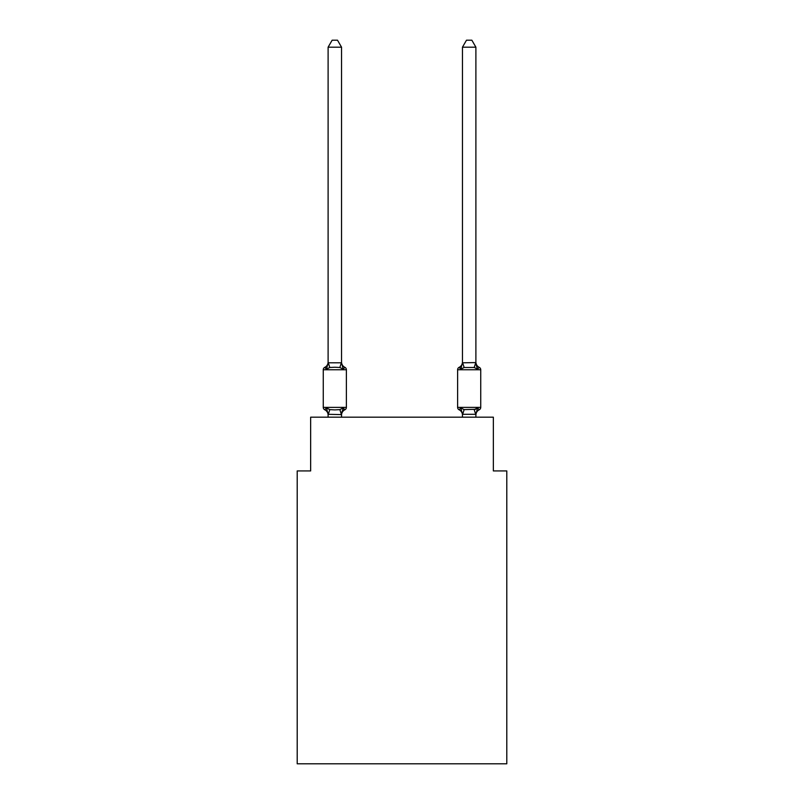 <?xml version="1.0" encoding="UTF-8"?>
<svg xmlns="http://www.w3.org/2000/svg" width="804" height="804" viewBox="0 0 804 804"><rect width="100%" height="100%" fill="white"/><g stroke="black" fill="none" stroke-linecap="round" stroke-linejoin="round"><path stroke-width="1.21" d="M506.791 763.8L506.791 470.923L493.354 470.923L493.354 417.186L310.645 417.186L310.645 470.923L297.209 470.923L297.209 763.8L506.791 763.8M344.866 409.789L343.228 407.899L344.866 409.789L343.228 407.899L344.866 409.789L343.228 407.899L344.866 409.789L343.228 407.899L344.866 409.789L343.228 407.899L344.866 409.789L343.228 407.899L344.866 409.789L343.228 407.899L344.866 409.789L343.228 407.899L344.866 409.789L343.228 407.899L344.866 409.789L343.228 407.899L344.866 409.789L343.228 407.899L341.439 414.593L328.112 414.311L328.112 415.105A5.909 5.909 0 0 0 324.786 409.789A2.683 2.683 0 0 1 323.268 407.377A2.683 2.683 0 0 0 324.786 409.789A2.683 2.683 0 0 1 323.268 407.377A2.683 2.683 0 0 0 324.786 409.789A2.683 2.683 0 0 1 323.268 407.377A2.683 2.683 0 0 0 324.786 409.789A2.683 2.683 0 0 1 323.268 407.377A2.683 2.683 0 0 0 324.786 409.789A2.683 2.683 0 0 1 323.268 407.377A2.683 2.683 0 0 0 324.786 409.789A2.683 2.683 0 0 1 323.268 407.377A2.683 2.683 0 0 0 324.786 409.789A2.683 2.683 0 0 1 323.268 407.377A2.683 2.683 0 0 0 324.786 409.789A2.683 2.683 0 0 1 323.268 407.377A2.683 2.683 0 0 0 324.786 409.789A2.683 2.683 0 0 1 323.268 407.377A2.683 2.683 0 0 0 324.786 409.789A2.683 2.683 0 0 1 323.268 407.377A2.683 2.683 0 0 0 324.786 409.789L326.434 407.899L324.786 409.789A2.683 2.683 0 0 1 323.268 407.377A2.683 2.683 0 0 0 324.786 409.789A2.683 2.683 0 0 1 323.268 407.377A2.683 2.683 0 0 0 324.786 409.789A2.683 2.683 0 0 1 323.268 407.377A2.683 2.683 0 0 0 324.786 409.789A2.683 2.683 0 0 1 323.268 407.377A2.683 2.683 0 0 0 324.786 409.789A2.683 2.683 0 0 1 323.268 407.377A2.683 2.683 0 0 0 324.786 409.789A2.683 2.683 0 0 1 323.268 407.377A2.683 2.683 0 0 0 324.786 409.789A2.683 2.683 0 0 1 323.268 407.377A2.683 2.683 0 0 0 324.786 409.789A2.683 2.683 0 0 1 323.268 407.377A2.683 2.683 0 0 0 324.786 409.789A2.683 2.683 0 0 1 323.268 407.377A2.683 2.683 0 0 0 324.786 409.789A2.683 2.683 0 0 1 323.268 407.377A2.683 2.683 0 0 0 324.786 409.789A2.683 2.683 0 0 1 323.268 407.377A2.683 2.683 0 0 0 324.786 409.789A2.683 2.683 0 0 1 323.268 407.377A2.683 2.683 0 0 0 324.786 409.789A2.683 2.683 0 0 1 323.268 407.377A2.683 2.683 0 0 0 324.786 409.789L326.434 407.899L324.786 409.789L326.434 407.899L324.786 409.789L326.434 407.899L324.786 409.789L326.434 407.899L324.786 409.789L326.434 407.899L324.786 409.789L326.434 407.899L324.786 409.789L326.434 407.899L324.786 409.789L326.434 407.899L324.786 409.789L326.434 407.899L324.786 409.789L326.434 407.899L324.786 409.789L326.434 407.899L324.786 409.789L326.434 407.899L329.791 409.628L334.826 409.899L339.861 409.628L343.228 407.899L344.866 409.789A2.683 2.683 0 0 0 346.383 407.377A2.683 2.683 0 0 1 344.866 409.789L344.102 409.417L344.866 409.789A2.683 2.683 0 0 0 346.383 407.377A2.683 2.683 0 0 1 344.866 409.789A2.683 2.683 0 0 0 346.383 407.377A2.683 2.683 0 0 1 344.866 409.789L344.102 409.417L344.866 409.789A2.683 2.683 0 0 0 346.383 407.377A2.683 2.683 0 0 1 344.866 409.789A2.683 2.683 0 0 0 346.383 407.377A2.683 2.683 0 0 1 344.866 409.789L344.102 409.417L344.866 409.789A2.683 2.683 0 0 0 346.383 407.377A2.683 2.683 0 0 1 344.866 409.789A2.683 2.683 0 0 0 346.383 407.377A2.683 2.683 0 0 1 344.866 409.789L344.102 409.417L344.866 409.789A2.683 2.683 0 0 0 346.383 407.377A2.683 2.683 0 0 1 344.866 409.789A2.683 2.683 0 0 0 346.383 407.377A2.683 2.683 0 0 1 344.866 409.789L344.102 409.417L344.866 409.789A2.683 2.683 0 0 0 346.383 407.377A2.683 2.683 0 0 1 344.866 409.789A2.683 2.683 0 0 0 346.383 407.377A2.683 2.683 0 0 1 344.866 409.789L344.102 409.417L344.866 409.789A2.683 2.683 0 0 0 346.383 407.377A2.683 2.683 0 0 1 344.866 409.789A2.683 2.683 0 0 0 346.383 407.377A2.683 2.683 0 0 1 344.866 409.789L344.102 409.417L344.866 409.789A2.683 2.683 0 0 0 346.383 407.377A2.683 2.683 0 0 1 344.866 409.789A2.683 2.683 0 0 0 346.383 407.377A2.683 2.683 0 0 1 344.866 409.789L344.102 409.417L344.866 409.789A2.683 2.683 0 0 0 346.383 407.377A2.683 2.683 0 0 1 344.866 409.789A2.683 2.683 0 0 0 346.383 407.377A2.683 2.683 0 0 1 344.866 409.789L344.102 409.417L344.866 409.789A2.683 2.683 0 0 0 346.383 407.377A2.683 2.683 0 0 1 344.866 409.789A2.683 2.683 0 0 0 346.383 407.377A2.683 2.683 0 0 1 344.866 409.789L344.102 409.417L344.866 409.789A2.683 2.683 0 0 0 346.383 407.377A2.683 2.683 0 0 1 344.866 409.789A2.683 2.683 0 0 0 346.383 407.377A2.683 2.683 0 0 1 344.866 409.789L344.102 409.417L344.866 409.789A2.683 2.683 0 0 0 346.383 407.377A2.683 2.683 0 0 1 344.866 409.789A2.683 2.683 0 0 0 346.383 407.377A2.683 2.683 0 0 1 344.866 409.789L343.228 407.899L344.866 409.789A5.909 5.909 0 0 0 341.539 415.105M341.539 47.185L328.112 47.185L332.142 40.2L337.509 40.2L341.539 47.185L341.539 362.815L343.228 369.227L339.861 367.498L334.826 367.237L329.791 367.498L326.434 369.227L324.786 367.338A2.683 2.683 0 0 0 323.268 369.76A2.683 2.683 0 0 1 324.786 367.338L325.55 367.709L324.786 367.338A2.683 2.683 0 0 0 323.268 369.76L323.268 407.377L346.383 407.377L346.383 369.76A2.683 2.683 0 0 0 344.866 367.338A2.683 2.683 0 0 1 346.383 369.76A2.683 2.683 0 0 0 344.866 367.338L343.228 369.227L344.866 367.338A2.683 2.683 0 0 1 346.383 369.76A2.683 2.683 0 0 0 344.866 367.338L343.228 369.227L344.866 367.338A2.683 2.683 0 0 1 346.383 369.76A2.683 2.683 0 0 0 344.866 367.338L343.228 369.227L344.866 367.338A2.683 2.683 0 0 1 346.383 369.76A2.683 2.683 0 0 0 344.866 367.338L343.228 369.227L344.866 367.338A2.683 2.683 0 0 1 346.383 369.76A2.683 2.683 0 0 0 344.866 367.338L343.228 369.227L344.866 367.338A2.683 2.683 0 0 1 346.383 369.76A2.683 2.683 0 0 0 344.866 367.338L343.228 369.227L344.866 367.338A2.683 2.683 0 0 1 346.383 369.76A2.683 2.683 0 0 0 344.866 367.338L343.228 369.227L344.866 367.338A2.683 2.683 0 0 1 346.383 369.76A2.683 2.683 0 0 0 344.866 367.338L343.228 369.227L344.866 367.338A2.683 2.683 0 0 1 346.383 369.76A2.683 2.683 0 0 0 344.866 367.338L343.228 369.227L344.866 367.338A2.683 2.683 0 0 1 346.383 369.76A2.683 2.683 0 0 0 344.866 367.338L343.228 369.227L344.866 367.338A2.683 2.683 0 0 1 346.383 369.76A2.683 2.683 0 0 0 344.866 367.338L343.228 369.227L344.866 367.338A2.683 2.683 0 0 1 346.383 369.76A2.683 2.683 0 0 0 344.866 367.338L343.228 369.227L344.866 367.338A2.683 2.683 0 0 1 346.383 369.76A2.683 2.683 0 0 0 344.866 367.338L343.228 369.227L344.866 367.338A2.683 2.683 0 0 1 346.383 369.76A2.683 2.683 0 0 0 344.866 367.338L343.228 369.227L344.866 367.338A2.683 2.683 0 0 1 346.383 369.76A2.683 2.683 0 0 0 344.866 367.338L343.228 369.227L344.866 367.338A2.683 2.683 0 0 1 346.383 369.76A2.683 2.683 0 0 0 344.866 367.338L343.228 369.227L344.866 367.338A2.683 2.683 0 0 1 346.383 369.76A2.683 2.683 0 0 0 344.866 367.338L343.228 369.227L344.866 367.338A2.683 2.683 0 0 1 346.383 369.76A2.683 2.683 0 0 0 344.866 367.338L343.228 369.227L344.866 367.338A2.683 2.683 0 0 1 346.383 369.76A2.683 2.683 0 0 0 344.866 367.338L343.228 369.227L344.866 367.338A2.683 2.683 0 0 1 346.383 369.76A2.683 2.683 0 0 0 344.866 367.338L343.228 369.227L344.866 367.338A2.683 2.683 0 0 1 346.383 369.76A2.683 2.683 0 0 0 344.866 367.338L343.228 369.227L344.866 367.338A2.683 2.683 0 0 1 346.383 369.76A2.683 2.683 0 0 0 344.866 367.338L343.228 369.227L344.866 367.338A2.683 2.683 0 0 1 346.383 369.76L323.268 369.76A2.683 2.683 0 0 1 324.786 367.338L325.55 367.709L324.786 367.338A2.683 2.683 0 0 0 323.268 369.76A2.683 2.683 0 0 1 324.786 367.338L325.55 367.709L324.786 367.338A2.683 2.683 0 0 0 323.268 369.76A2.683 2.683 0 0 1 324.786 367.338L325.55 367.709L324.786 367.338A2.683 2.683 0 0 0 323.268 369.76A2.683 2.683 0 0 1 324.786 367.338L325.55 367.709L324.786 367.338A2.683 2.683 0 0 0 323.268 369.76A2.683 2.683 0 0 1 324.786 367.338L325.55 367.709L324.786 367.338A2.683 2.683 0 0 0 323.268 369.76A2.683 2.683 0 0 1 324.786 367.338L325.55 367.709L324.786 367.338A2.683 2.683 0 0 0 323.268 369.76A2.683 2.683 0 0 1 324.786 367.338L325.55 367.709L324.786 367.338A2.683 2.683 0 0 0 323.268 369.76A2.683 2.683 0 0 1 324.786 367.338L325.55 367.709L324.786 367.338A2.683 2.683 0 0 0 323.268 369.76A2.683 2.683 0 0 1 324.786 367.338L325.55 367.709L324.786 367.338A2.683 2.683 0 0 0 323.268 369.76A2.683 2.683 0 0 1 324.786 367.338L325.55 367.709L324.786 367.338A2.683 2.683 0 0 0 323.268 369.76A2.683 2.683 0 0 1 324.786 367.338L326.434 369.227L324.786 367.338A5.909 5.909 0 0 0 328.112 362.021L328.112 362.815L341.539 362.815L341.539 362.021A5.909 5.909 0 0 0 344.866 367.338L343.228 369.227L344.866 367.338M328.112 414.311L326.434 407.899M341.539 414.311L342.172 411.145M479.214 409.789A2.683 2.683 0 0 0 480.732 407.377A2.683 2.683 0 0 1 479.214 409.789A2.683 2.683 0 0 0 480.732 407.377A2.683 2.683 0 0 1 479.214 409.789A2.683 2.683 0 0 0 480.732 407.377A2.683 2.683 0 0 1 479.214 409.789A2.683 2.683 0 0 0 480.732 407.377A2.683 2.683 0 0 1 479.214 409.789A2.683 2.683 0 0 0 480.732 407.377A2.683 2.683 0 0 1 479.214 409.789A2.683 2.683 0 0 0 480.732 407.377A2.683 2.683 0 0 1 479.214 409.789A2.683 2.683 0 0 0 480.732 407.377A2.683 2.683 0 0 1 479.214 409.789A2.683 2.683 0 0 0 480.732 407.377A2.683 2.683 0 0 1 479.214 409.789A2.683 2.683 0 0 0 480.732 407.377A2.683 2.683 0 0 1 479.214 409.789A2.683 2.683 0 0 0 480.732 407.377A2.683 2.683 0 0 1 479.214 409.789A2.683 2.683 0 0 0 480.732 407.377A2.683 2.683 0 0 1 479.214 409.789A2.683 2.683 0 0 0 480.732 407.377A2.683 2.683 0 0 1 479.214 409.789A2.683 2.683 0 0 0 480.732 407.377A2.683 2.683 0 0 1 479.214 409.789A2.683 2.683 0 0 0 480.732 407.377A2.683 2.683 0 0 1 479.214 409.789A2.683 2.683 0 0 0 480.732 407.377A2.683 2.683 0 0 1 479.214 409.789A2.683 2.683 0 0 0 480.732 407.377A2.683 2.683 0 0 1 479.214 409.789A2.683 2.683 0 0 0 480.732 407.377A2.683 2.683 0 0 1 479.214 409.789A2.683 2.683 0 0 0 480.732 407.377A2.683 2.683 0 0 1 479.214 409.789A2.683 2.683 0 0 0 480.732 407.377A2.683 2.683 0 0 1 479.214 409.789A2.683 2.683 0 0 0 480.732 407.377A2.683 2.683 0 0 1 479.214 409.789A2.683 2.683 0 0 0 480.732 407.377A2.683 2.683 0 0 1 479.214 409.789A2.683 2.683 0 0 0 480.732 407.377A2.683 2.683 0 0 1 479.214 409.789A2.683 2.683 0 0 0 480.732 407.377A2.683 2.683 0 0 1 479.214 409.789L477.566 407.899L479.214 409.789A5.909 5.909 0 0 0 475.888 415.105L475.888 415.105M475.888 362.021L475.888 362.021A5.909 5.909 0 0 0 479.214 367.338L477.566 369.227L479.214 367.338A2.683 2.683 0 0 1 480.732 369.76L480.732 407.377L457.617 407.377A2.683 2.683 0 0 0 459.134 409.789A2.683 2.683 0 0 1 457.617 407.377A2.683 2.683 0 0 0 459.134 409.789L460.772 407.899L459.134 409.789A5.909 5.909 0 0 1 462.461 415.105A5.909 5.909 0 0 0 459.134 409.789A2.683 2.683 0 0 1 457.617 407.377A2.683 2.683 0 0 0 459.134 409.789L460.772 407.899L459.134 409.789A2.683 2.683 0 0 1 457.617 407.377A2.683 2.683 0 0 0 459.134 409.789L460.772 407.899L459.134 409.789A5.909 5.909 0 0 1 462.461 415.105A5.909 5.909 0 0 0 459.134 409.789A2.683 2.683 0 0 1 457.617 407.377A2.683 2.683 0 0 0 459.134 409.789L460.772 407.899L459.134 409.789A2.683 2.683 0 0 1 457.617 407.377A2.683 2.683 0 0 0 459.134 409.789L460.772 407.899L459.134 409.789A5.909 5.909 0 0 1 462.461 415.105A5.909 5.909 0 0 0 459.134 409.789A2.683 2.683 0 0 1 457.617 407.377A2.683 2.683 0 0 0 459.134 409.789L460.772 407.899L459.134 409.789A2.683 2.683 0 0 1 457.617 407.377A2.683 2.683 0 0 0 459.134 409.789L460.772 407.899L459.134 409.789A5.909 5.909 0 0 1 462.461 415.105A5.909 5.909 0 0 0 459.134 409.789A2.683 2.683 0 0 1 457.617 407.377A2.683 2.683 0 0 0 459.134 409.789L460.772 407.899L459.134 409.789A2.683 2.683 0 0 1 457.617 407.377A2.683 2.683 0 0 0 459.134 409.789L460.772 407.899L459.134 409.789A5.909 5.909 0 0 1 462.461 415.105A5.909 5.909 0 0 0 459.134 409.789A2.683 2.683 0 0 1 457.617 407.377A2.683 2.683 0 0 0 459.134 409.789L460.772 407.899L459.134 409.789A2.683 2.683 0 0 1 457.617 407.377A2.683 2.683 0 0 0 459.134 409.789L460.772 407.899L459.134 409.789A5.909 5.909 0 0 1 462.461 415.105A5.909 5.909 0 0 0 459.134 409.789A2.683 2.683 0 0 1 457.617 407.377A2.683 2.683 0 0 0 459.134 409.789L460.772 407.899L459.134 409.789A2.683 2.683 0 0 1 457.617 407.377A2.683 2.683 0 0 0 459.134 409.789L460.772 407.899L459.134 409.789A5.909 5.909 0 0 1 462.461 415.105A5.909 5.909 0 0 0 459.134 409.789A2.683 2.683 0 0 1 457.617 407.377A2.683 2.683 0 0 0 459.134 409.789L460.772 407.899L459.134 409.789A2.683 2.683 0 0 1 457.617 407.377A2.683 2.683 0 0 0 459.134 409.789L460.772 407.899L459.134 409.789A5.909 5.909 0 0 1 462.461 415.105A5.909 5.909 0 0 0 459.134 409.789A2.683 2.683 0 0 1 457.617 407.377A2.683 2.683 0 0 0 459.134 409.789L460.772 407.899L459.134 409.789A2.683 2.683 0 0 1 457.617 407.377A2.683 2.683 0 0 0 459.134 409.789L460.772 407.899L459.134 409.789A5.909 5.909 0 0 1 462.461 415.105A5.909 5.909 0 0 0 459.134 409.789A2.683 2.683 0 0 1 457.617 407.377A2.683 2.683 0 0 0 459.134 409.789L460.772 407.899L459.134 409.789A2.683 2.683 0 0 1 457.617 407.377A2.683 2.683 0 0 0 459.134 409.789L460.772 407.899L459.134 409.789A5.909 5.909 0 0 1 462.461 415.105A5.909 5.909 0 0 0 459.134 409.789A2.683 2.683 0 0 1 457.617 407.377A2.683 2.683 0 0 0 459.134 409.789L460.772 407.899L459.134 409.789A2.683 2.683 0 0 1 457.617 407.377A2.683 2.683 0 0 0 459.134 409.789L460.772 407.899L459.134 409.789A5.909 5.909 0 0 1 462.461 415.105A5.909 5.909 0 0 0 459.134 409.789A2.683 2.683 0 0 1 457.617 407.377A2.683 2.683 0 0 0 459.134 409.789L460.772 407.899L459.134 409.789A2.683 2.683 0 0 1 457.617 407.377L457.617 369.76A2.683 2.683 0 0 1 459.134 367.338A2.683 2.683 0 0 0 457.617 369.76A2.683 2.683 0 0 1 459.134 367.338L459.898 367.709L459.134 367.338A2.683 2.683 0 0 0 457.617 369.76A2.683 2.683 0 0 1 459.134 367.338A2.683 2.683 0 0 0 457.617 369.76A2.683 2.683 0 0 1 459.134 367.338L459.898 367.709L459.134 367.338A2.683 2.683 0 0 0 457.617 369.76A2.683 2.683 0 0 1 459.134 367.338A2.683 2.683 0 0 0 457.617 369.76A2.683 2.683 0 0 1 459.134 367.338L459.898 367.709L459.134 367.338A2.683 2.683 0 0 0 457.617 369.76A2.683 2.683 0 0 1 459.134 367.338A2.683 2.683 0 0 0 457.617 369.76A2.683 2.683 0 0 1 459.134 367.338L459.898 367.709L459.134 367.338A2.683 2.683 0 0 0 457.617 369.76A2.683 2.683 0 0 1 459.134 367.338A2.683 2.683 0 0 0 457.617 369.76A2.683 2.683 0 0 1 459.134 367.338L459.898 367.709L459.134 367.338A2.683 2.683 0 0 0 457.617 369.76A2.683 2.683 0 0 1 459.134 367.338A2.683 2.683 0 0 0 457.617 369.76A2.683 2.683 0 0 1 459.134 367.338L459.898 367.709L459.134 367.338A2.683 2.683 0 0 0 457.617 369.76A2.683 2.683 0 0 1 459.134 367.338A2.683 2.683 0 0 0 457.617 369.76A2.683 2.683 0 0 1 459.134 367.338L459.898 367.709L459.134 367.338A2.683 2.683 0 0 0 457.617 369.76A2.683 2.683 0 0 1 459.134 367.338A2.683 2.683 0 0 0 457.617 369.76A2.683 2.683 0 0 1 459.134 367.338L459.898 367.709L459.134 367.338A2.683 2.683 0 0 0 457.617 369.76A2.683 2.683 0 0 1 459.134 367.338A2.683 2.683 0 0 0 457.617 369.76A2.683 2.683 0 0 1 459.134 367.338L459.898 367.709L459.134 367.338A2.683 2.683 0 0 0 457.617 369.76A2.683 2.683 0 0 1 459.134 367.338A2.683 2.683 0 0 0 457.617 369.76A2.683 2.683 0 0 1 459.134 367.338L459.898 367.709L459.134 367.338A2.683 2.683 0 0 0 457.617 369.76A2.683 2.683 0 0 1 459.134 367.338A2.683 2.683 0 0 0 457.617 369.76A2.683 2.683 0 0 1 459.134 367.338L459.898 367.709L459.134 367.338A2.683 2.683 0 0 0 457.617 369.76A2.683 2.683 0 0 1 459.134 367.338A2.683 2.683 0 0 0 457.617 369.76L480.732 369.76A2.683 2.683 0 0 0 479.214 367.338L477.566 369.227L476.169 364.845L477.566 369.227L479.214 367.338A2.683 2.683 0 0 1 480.732 369.76A2.683 2.683 0 0 0 479.214 367.338L477.566 369.227L476.169 364.845L477.566 369.227L479.214 367.338A2.683 2.683 0 0 1 480.732 369.76A2.683 2.683 0 0 0 479.214 367.338L477.566 369.227L476.169 364.845L477.566 369.227L479.214 367.338A2.683 2.683 0 0 1 480.732 369.76A2.683 2.683 0 0 0 479.214 367.338L477.566 369.227L476.169 364.845L477.566 369.227L479.214 367.338A2.683 2.683 0 0 1 480.732 369.76A2.683 2.683 0 0 0 479.214 367.338L477.566 369.227L476.169 364.845L477.566 369.227L479.214 367.338A2.683 2.683 0 0 1 480.732 369.76A2.683 2.683 0 0 0 479.214 367.338L477.566 369.227L476.169 364.845L477.566 369.227L479.214 367.338A2.683 2.683 0 0 1 480.732 369.76A2.683 2.683 0 0 0 479.214 367.338L477.566 369.227L476.169 364.845L477.566 369.227L479.214 367.338A2.683 2.683 0 0 1 480.732 369.76A2.683 2.683 0 0 0 479.214 367.338L477.566 369.227L476.169 364.845L477.566 369.227L479.214 367.338A2.683 2.683 0 0 1 480.732 369.76A2.683 2.683 0 0 0 479.214 367.338L477.566 369.227L476.169 364.845L477.566 369.227L479.214 367.338A2.683 2.683 0 0 1 480.732 369.76A2.683 2.683 0 0 0 479.214 367.338L477.566 369.227L476.169 364.845L477.566 369.227L479.214 367.338A2.683 2.683 0 0 1 480.732 369.76A2.683 2.683 0 0 0 479.214 367.338L477.566 369.227L476.169 364.845L477.566 369.227L479.214 367.338A2.683 2.683 0 0 1 480.732 369.76M475.888 362.574L475.888 47.185L462.461 47.185L462.461 362.815L475.888 362.574L477.566 369.227L474.209 367.498L464.139 367.498L460.772 369.227L459.134 367.338L460.772 369.227L459.134 367.338L460.772 369.227L459.134 367.338L460.772 369.227L459.134 367.338L460.772 369.227L459.134 367.338L460.772 369.227L459.134 367.338L460.772 369.227L459.134 367.338L460.772 369.227L459.134 367.338L460.772 369.227L459.134 367.338L460.772 369.227L459.134 367.338L460.772 369.227L459.134 367.338L460.772 369.227L459.134 367.338L460.772 369.227L461.406 367.106M475.888 417.186L475.888 414.311L462.461 414.311L462.461 415.105A5.909 5.909 0 0 0 459.134 409.789L460.772 407.899L464.139 409.628L475.767 409.276M324.786 367.338L326.434 369.227L324.786 367.338L326.434 369.227L324.786 367.338L326.434 369.227L324.786 367.338L326.434 369.227L324.786 367.338L326.434 369.227L324.786 367.338L326.434 369.227L324.786 367.338L326.434 369.227L324.786 367.338L326.434 369.227L324.786 367.338L326.434 369.227L324.786 367.338L326.434 369.227L324.786 367.338L326.434 369.227L328.112 362.815L328.112 47.185M341.539 362.574L341.539 362.021M462.461 417.186L462.461 414.311L460.772 407.899L459.134 409.789M341.539 417.186L341.539 414.552M328.112 417.186L328.112 414.552M460.772 369.227L462.461 362.574M475.787 414.593L474.209 409.628L477.566 407.899L475.888 414.552M477.566 369.227L476.169 364.845M462.461 362.021A5.909 5.909 0 0 1 459.134 367.338M462.461 47.185L466.491 40.2L471.858 40.2L475.888 47.185M329.791 409.628L328.213 414.593M339.861 409.628L341.439 414.593M328.213 362.544L329.791 367.498M341.439 362.544L339.861 367.498M462.561 414.593L464.139 409.628M474.209 367.498L475.787 362.544M464.139 367.498L462.561 362.544"/></g></svg>
